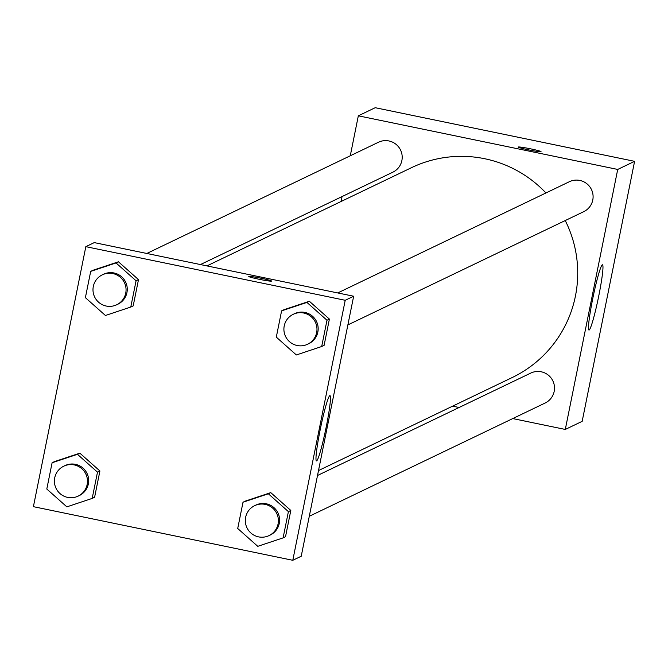<?xml version="1.0" encoding="UTF-8"?>
<svg xmlns="http://www.w3.org/2000/svg" width="668" height="668" viewBox="0 0 668 668"><rect width="100%" height="100%" fill="white"/><g stroke="black" fill="none" stroke-linecap="round" stroke-linejoin="round"><path stroke-width="1" d="M350.274 155.778L358.332 115.814L375.207 107.707L634.6 161.33L582.17 421.341L565.295 429.44L512.748 418.577M459.108 407.488L452.628 406.152M598.753 295.966A33.325 2.672 -78.3 0 1 588.976 330.05A33.325 2.672 -78.3 0 1 593.109 296.876A33.325 2.672 -78.3 0 1 602.469 264.779A33.325 2.672 -78.3 0 1 598.753 295.966M358.332 115.814L617.716 169.438L634.6 161.33M617.716 169.438L565.295 429.44M518.293 147.018A11.623 0.71 -168.6 0 1 530.242 148.764A11.623 0.71 -168.6 0 1 541.038 151.669A11.623 0.71 -168.6 0 1 529.507 150.058A11.623 0.71 -168.6 0 1 518.251 147.069A11.623 0.71 -168.6 0 1 518.293 147.018M341.056 201.502L342.049 196.576M347.869 324.915L583.749 211.656A16.608 16.525 -115.6 0 0 591.456 189.528A16.608 16.525 -115.6 0 0 569.37 181.713L337.724 292.943M200.45 264.561L392.842 172.185A16.608 16.525 -115.6 0 0 388.926 140.956A16.608 16.525 -115.6 0 0 378.464 142.242L146.81 253.473M309.284 516.28L545.163 403.013A16.608 16.525 -115.6 0 0 541.247 371.792A16.608 16.525 -115.6 0 0 530.784 373.07L317.517 475.482M545.931 192.968A116.391 115.798 -115.6 0 0 484.776 158.742A116.391 115.798 -115.6 0 0 411.43 167.71L206.93 265.906M318.511 470.556L512.189 377.545A116.391 115.798 -115.6 0 0 565.237 220.54M94.263 242.609L353.656 296.233L301.226 556.244L292.793 560.293L33.4 506.67L85.83 246.659L94.263 242.609M309.351 301.26L284.009 309.701L309.351 301.26L329.399 319.087L309.351 301.26L306.938 302.42L326.986 320.248L321.692 346.517L296.35 354.959L276.301 337.131L281.595 310.862L306.938 302.42M324.105 345.356L329.399 319.087L324.105 345.356L321.692 346.517M270.765 492.625L245.423 501.067L270.765 492.625L290.814 510.452L270.765 492.625L268.352 493.786L288.401 511.613L283.107 537.882L257.764 546.324L237.716 528.497L243.01 502.227L268.352 493.786M285.52 536.721L290.814 510.452L285.52 536.721L283.107 537.882M79.859 453.155L54.509 461.596L79.859 453.155L99.908 470.982L79.859 453.155L77.446 454.315L97.495 472.142L92.192 498.411L66.85 506.853L46.802 489.026L52.104 462.757L77.446 454.315M94.605 497.251L99.908 470.982L94.605 497.251L92.192 498.411M85.83 246.659L345.214 300.291L292.793 560.293M118.445 261.789L93.094 270.231L118.445 261.789L138.493 279.616L118.445 261.789L116.032 262.95L136.08 280.777L130.778 307.046L105.435 315.488L85.387 297.661L90.689 271.392L116.032 262.95M133.191 305.886L138.493 279.616L133.191 305.886L130.778 307.046M329.8 395.665A33.325 2.672 -78.3 0 1 329.967 395.631A33.325 2.672 -78.3 0 1 325.842 428.806A33.325 2.672 -78.3 0 1 316.473 460.895A33.325 2.672 -78.3 0 1 320.398 428.722A33.325 2.672 -78.3 0 1 329.8 395.665M345.214 300.291L353.656 296.233M259.101 279.274A11.623 0.71 -168.6 0 1 248.763 276.469A11.623 0.71 -168.6 0 1 260.295 278.072A11.623 0.71 -168.6 0 1 271.559 281.069A11.623 0.71 -168.6 0 1 259.101 279.274M271.55 281.069A11.623 0.71 11.4 0 0 260.295 278.088A11.623 0.71 11.4 0 0 248.763 276.477M307.631 344.237L308.833 343.661A16.608 16.525 -115.6 0 0 304.917 312.44A16.608 16.525 -115.6 0 0 294.454 313.718L293.252 314.294A16.608 16.525 -115.6 0 0 285.545 336.421A16.608 16.525 -115.6 0 0 316.849 327.262A16.608 16.525 -115.6 0 0 293.252 314.294M281.595 310.862L284.009 309.701M326.986 320.248L329.399 319.087M269.045 535.602L270.248 535.026A16.608 16.525 -115.6 0 0 266.332 503.806A16.608 16.525 -115.6 0 0 255.869 505.083L254.667 505.659A16.608 16.525 -115.6 0 0 246.96 527.787A16.608 16.525 -115.6 0 0 278.264 518.627A16.608 16.525 -115.6 0 0 254.667 505.659M243.01 502.227L245.423 501.067M288.401 511.613L290.814 510.452M116.716 304.767L117.919 304.19A16.608 16.525 -115.6 0 0 114.011 272.97A16.608 16.525 -115.6 0 0 103.548 274.247L102.338 274.824A16.608 16.525 -115.6 0 0 94.631 296.951A16.608 16.525 -115.6 0 0 125.935 287.791A16.608 16.525 -115.6 0 0 102.338 274.824M90.689 271.392L93.094 270.231M136.08 280.777L138.493 279.616M78.131 496.132L79.333 495.556A16.608 16.525 -115.6 0 0 75.426 464.335A16.608 16.525 -115.6 0 0 64.963 465.613L63.752 466.189A16.608 16.525 -115.6 0 0 56.045 488.316A16.608 16.525 -115.6 0 0 87.349 479.156A16.608 16.525 -115.6 0 0 63.752 466.189M52.104 462.757L54.509 461.596M97.495 472.142L99.908 470.982"/></g></svg>
